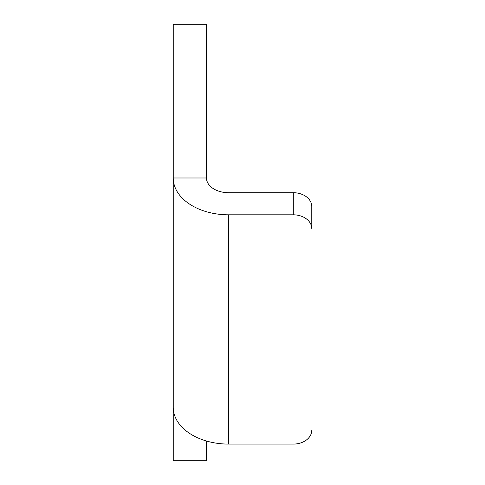 <?xml version="1.0" encoding="UTF-8"?>
<svg xmlns="http://www.w3.org/2000/svg" width="485" height="485" viewBox="0 0 485 485"><rect width="100%" height="100%" fill="white"/><g stroke="black" fill="none" stroke-linecap="round" stroke-linejoin="round"><path stroke-width="0.73" d="M206.477 177.989L206.477 24.25L173.23 24.25L173.23 177.989L206.477 177.989A22.165 14.732 0 0 0 228.647 192.715L293.298 192.715A18.472 13.804 0 0 1 311.77 206.519L311.77 228.617A18.472 13.804 180 0 0 293.298 214.813L228.647 214.813A55.417 36.824 0 0 1 173.23 177.989L173.23 186.343M173.23 301.337L173.23 460.75L206.477 460.75L206.477 441.017M311.77 430.286A18.472 13.804 180 0 1 293.298 444.09L228.647 444.09A55.417 36.824 180 0 1 173.23 407.267L173.23 177.989M311.77 206.519L311.77 228.617M228.647 444.09L228.647 214.813M293.298 214.813L293.298 192.715"/></g></svg>
